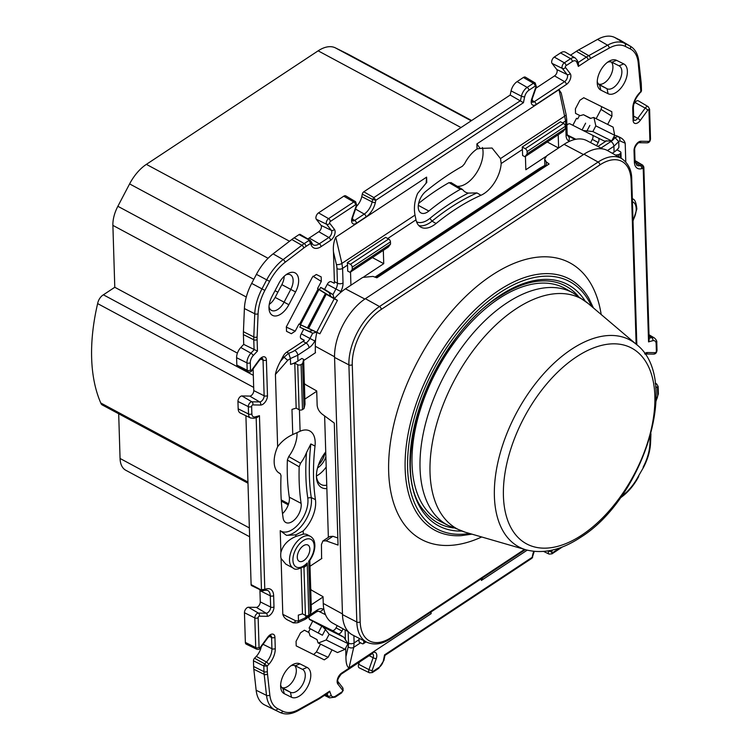 <?xml version="1.0" encoding="UTF-8"?>
<svg xmlns="http://www.w3.org/2000/svg" width="750" height="750" viewBox="0 0 750 750"><rect width="100%" height="100%" fill="white"/><g stroke="black" fill="none" stroke-linecap="round" stroke-linejoin="round"><path stroke-width="1.12" d="M247.987 483.216L102.272 404.962A8.484 4.725 -61.8 0 1 100.772 402.984A178.978 99.787 -61.8 0 1 97.631 303.591A8.269 4.612 -61.8 0 1 102.919 295.106A8.269 4.612 -61.8 0 1 103.388 294.816L253.312 375.328M607.481 62.297A12.938 7.209 -61.8 0 1 611.85 62.241L619.059 65.822A12.938 7.209 -61.8 0 1 619.134 65.869A12.938 7.209 -61.8 0 1 621.872 71.456A12.938 7.209 -61.8 0 1 613.369 87.656A12.938 7.209 -61.8 0 1 607.041 88.734L598.406 83.981M598.387 83.953A12.834 7.153 118.2 0 0 607.922 79.688A12.834 7.153 118.2 0 0 612.919 66.731A12.834 7.153 118.2 0 0 611.287 62.016M616.322 92.316A16.838 9.394 118.2 0 0 626.672 76.969A16.838 9.394 118.2 0 0 623.728 63.9L616.519 60.319A16.838 9.394 118.2 0 0 609.047 61.256A16.838 9.394 118.2 0 0 597.244 83.241A16.838 9.394 118.2 0 0 600.881 90.141L608.081 93.722A16.838 9.394 118.2 0 0 616.322 92.316M285.938 274.809A12.938 7.209 -61.8 0 1 290.391 274.791A12.938 7.209 -61.8 0 1 293.128 280.387A12.938 7.209 -61.8 0 1 290.766 289.425L281.841 284.634A12.834 7.153 118.2 0 0 284.184 276.291M280.875 314.025A16.838 9.394 118.2 0 0 288.863 304.706L295.575 291.928A16.838 9.394 118.2 0 0 297.759 275.897A16.838 9.394 118.2 0 0 287.512 273.769A16.838 9.394 118.2 0 0 278.756 283.566L272.044 296.344A16.838 9.394 118.2 0 0 268.997 308.531A16.838 9.394 118.2 0 0 280.875 314.025M295.575 291.928L290.766 289.425L284.062 302.203A12.938 7.209 -61.8 0 1 277.922 309.366A12.938 7.209 -61.8 0 1 271.444 310.369A12.938 7.209 -61.8 0 1 268.997 306.647M290.878 665.831A12.938 7.209 -61.8 0 1 295.256 665.775L302.466 669.356A12.938 7.209 -61.8 0 1 302.531 669.394A12.938 7.209 -61.8 0 1 305.269 674.991A12.938 7.209 -61.8 0 1 296.775 691.191A12.938 7.209 -61.8 0 1 290.447 692.269L281.812 687.516M281.794 687.488A12.834 7.153 118.2 0 0 291.319 683.222A12.834 7.153 118.2 0 0 296.325 670.266A12.834 7.153 118.2 0 0 294.694 665.55M299.719 695.85A16.838 9.394 118.2 0 0 310.069 680.503A16.838 9.394 118.2 0 0 307.125 667.434L299.925 663.853A16.838 9.394 118.2 0 0 292.444 664.791A16.838 9.394 118.2 0 0 280.641 686.766A16.838 9.394 118.2 0 0 284.278 693.675L291.488 697.256A16.838 9.394 118.2 0 0 299.719 695.85M278.363 472.528L280.228 473.625L281.016 475.603A253.941 141.591 118.2 0 0 283.116 518.044A13.369 7.453 118.2 0 0 285.75 522.478A13.369 7.453 118.2 0 0 295.809 518.428A13.369 7.453 118.2 0 0 301.228 504.694A13.369 7.453 118.2 0 0 301.116 503.381L289.284 497.156A13.228 7.378 118.2 0 1 289.406 498.459A13.228 7.378 118.2 0 1 282.506 513.619M289.284 497.156A227.334 126.759 118.2 0 1 287.325 474.9A227.334 126.759 118.2 0 1 287.372 460.05L299.184 466.791A227.194 126.675 118.2 0 0 299.156 481.134A227.194 126.675 118.2 0 0 301.116 503.381M522.422 149.494L522.422 149.494A24.056 13.875 -123.5 0 0 522.216 147.047L525.281 148.697A2.409 1.387 56.5 0 1 527.1 151.575L527.166 153.825L524.953 156.741L522.609 155.484L522.422 149.494L501.178 163.537A25.941 14.466 -61.8 0 1 484.181 193.5A25.941 14.466 -61.8 0 1 480.984 195.272L476.962 192.928L468.412 193.078A217.312 121.163 118.2 0 0 429.919 218.362A23.259 12.966 -61.8 0 1 427.922 219.834A23.259 12.966 -61.8 0 1 416.559 221.794M418.612 203.419A227.334 126.759 118.2 0 1 449.025 182.644L460.35 189.291A227.194 126.675 118.2 0 0 428.831 211.059A13.369 7.453 118.2 0 1 420.984 212.953A13.369 7.453 118.2 0 1 418.65 203.287A13.369 7.453 118.2 0 1 425.869 191.325A253.941 141.591 118.2 0 1 462.347 166.275L464.541 163.809A25.659 14.306 -61.8 0 1 477.047 148.987L476.887 143.906L480.122 148.434L477.047 148.987M501.178 163.537L500.503 158.578L492.056 148.031L480.122 148.434M457.387 186.319A25.097 13.997 118.2 0 0 466.566 183.384A25.097 13.997 118.2 0 0 482.419 147.487M418.828 225.572A25.744 14.353 118.2 0 0 429.806 222.816A25.744 14.353 118.2 0 0 432.019 221.175A214.819 119.775 -61.8 0 1 476.962 192.928M306.319 565.594L307.219 562.941A15.637 8.719 -61.8 0 1 292.922 559.078A15.637 8.719 -61.8 0 1 304.134 540.066A15.637 8.719 -61.8 0 1 314.222 547.284A15.637 8.719 -61.8 0 1 308.709 561.206L308.85 561.731C312.506 556.903 314.513 551.803 314.859 546.441C314.981 541.5 313.481 538.134 310.35 536.344A18.047 10.059 -61.8 0 0 297.3 541.303A18.047 10.059 -61.8 0 0 289.519 559.041A18.047 10.059 -61.8 0 0 289.509 560.363A18.047 10.059 -61.8 0 0 293.278 568.134C295.059 570.103 298.837 569.4 304.603 566.006L305.419 565.284L306.319 565.594L303.956 567.544A2.409 1.341 118.2 0 0 303.666 566.681M286.5 535.359A25.744 14.353 118.2 0 0 294.572 532.341A25.744 14.353 118.2 0 0 311.484 500.1A25.744 14.353 118.2 0 0 311.259 497.578L315.431 499.641A25.941 14.466 118.2 0 1 315.656 502.181A25.941 14.466 118.2 0 1 303.169 530.934L295.837 534.862L286.5 535.359L280.228 530.644L280.894 552.422A18.047 10.059 118.2 0 0 280.716 555.637A18.047 10.059 118.2 0 0 281.081 558.488L282.806 614.353C283.631 617.081 285.497 619.087 288.403 620.363L292.312 622.322A4.013 2.587 -63.4 0 0 292.312 622.322L292.312 622.322A4.013 2.587 -63.4 0 0 295.819 620.869L282.806 614.353M310.35 536.344L307.416 534.769A18.047 10.059 118.2 0 0 303.263 534.169L295.884 536.456L295.837 534.862M280.894 552.422C282.919 545.166 287.916 539.841 295.884 536.456M307.762 497.962L311.259 497.578A214.819 119.775 -61.8 0 1 309.413 476.541A214.819 119.775 -61.8 0 1 310.847 443.953L306.497 452.616A217.312 121.163 118.2 0 0 307.762 497.962A23.259 12.966 -61.8 0 1 292.688 529.359A23.259 12.966 -61.8 0 1 280.228 530.644M315.431 499.641A214.622 119.672 -61.8 0 1 313.584 478.622A214.622 119.672 -61.8 0 1 315.019 446.072A25.941 14.466 118.2 0 0 309.488 430.809A25.941 14.466 118.2 0 0 300.094 431.241L292.753 434.569L291.975 409.397L296.166 408.131L294.778 363.131L290.587 364.397A24.056 14.363 -1.8 0 0 297.938 361.041L301.884 358.434L303.647 359.381L302.625 363.562L304.012 408.572L305.025 404.381L303.647 359.381M326.756 485.184A22.791 12.703 -61.8 0 1 320.944 484.444A22.791 12.703 -61.8 0 1 316.406 475.978M328.359 537.375L326.859 488.531A25.238 14.072 -61.8 0 1 316.425 477.056A25.238 14.072 -61.8 0 1 325.734 451.913L324.628 415.941M316.406 476.006A22.453 12.516 118.2 0 0 326.194 467.016M318.441 465.019A13.284 7.406 118.2 0 0 324.928 452.934M318.525 464.784A13.228 7.378 118.2 0 0 324.778 453.131M359.016 638.25L359.053 639.666A24.056 13.875 -123.5 0 1 358.997 641.962L362.062 643.612A2.409 1.387 56.5 0 0 363.328 643.688A2.409 1.387 56.5 0 0 363.759 642.628L363.703 640.641M558.216 134.756L558.619 147.947L564.084 144.328A45.872 25.575 -61.8 0 1 569.569 141.291A45.872 25.575 -61.8 0 1 586.791 140.625L602.578 148.894M545.831 156.534L525.834 169.744L525.422 156.431M347.531 265.087A24.056 13.875 -123.5 0 0 347.325 262.641L350.391 264.291A2.409 1.387 56.5 0 1 352.209 267.169L352.275 269.419L350.053 272.334L347.709 271.078L347.531 265.087L342.591 268.359L341.906 263.4L415.012 215.091L415.988 219.844A25.941 14.466 118.2 0 0 420.637 227.025A25.941 14.466 118.2 0 0 436.088 223.491A214.622 119.672 -61.8 0 1 480.984 195.272M383.325 250.35L383.728 263.672L363.966 276.731M545.194 165.216L539.766 168.206L374.972 277.125M334.537 298.453A45.872 25.575 -61.8 0 1 340.022 292.997A45.872 25.575 -61.8 0 1 345.469 288.825L350.934 285.206L350.531 272.025M321.6 558.6L321.441 544.538L322.875 541.003L326.053 540.834L338.044 545.072L334.284 423.066L322.153 414.122C319.134 411.656 317.466 408.675 317.147 405.159L316.716 390.947L305.072 384.356L304.378 383.241M304.866 399.103L316.725 391.266M321.872 558.422L310.012 566.259M315.272 352.866L315.338 346.266A45.872 25.575 -61.8 0 1 315.619 339.516A45.872 25.575 -61.8 0 1 316.837 332.438M315.534 352.697L303.675 360.525M348.291 631.706L332.681 623.109A45.872 25.575 -61.8 0 1 323.934 609.544A45.872 25.575 -61.8 0 1 323.25 603.431L323.044 596.681L311.4 590.091L310.706 588.975M311.203 604.837L323.053 597M612.291 153.272L614.081 152.091A24.056 14.363 -1.8 0 0 618.909 147.394L617.241 150.009L620.175 151.584A2.409 1.434 178.2 0 1 620.934 152.587A2.409 1.434 178.2 0 1 620.288 153.609L618.769 154.612L615.525 155.1M317.55 467.897A13.312 7.416 118.2 0 0 325.884 456.788M359.391 662.119L358.65 664.247A4.013 2.231 118.2 0 0 359.222 667.847L369.469 672.806A3.534 1.969 -61.8 0 1 368.972 669.637L373.116 657.712A4.491 2.503 118.2 0 0 372.516 653.7L371.503 654.113A2.409 1.387 -123.5 0 0 371.934 653.053A6.891 3.844 118.2 0 1 376.266 658.65A2.409 0.553 -160.8 0 1 373.116 657.712L369.169 655.659M261.272 646.734A12.028 6.703 -61.8 0 1 256.284 656.372A161.981 90.319 -61.8 0 1 254.541 658.219A2.409 1.341 118.2 0 0 253.463 660.806L253.631 666.497A40.097 22.359 118.2 0 0 253.819 669.234L256.144 690.234A40.097 22.359 118.2 0 0 264.656 704.934L269.766 707.475A40.097 22.359 118.2 0 0 269.887 707.541A40.097 22.359 118.2 0 0 270.009 707.597M259.856 589.622A12.028 6.703 -61.8 0 1 259.941 590.644L260.287 601.884A4.013 2.231 -61.8 0 1 256.275 607.378L248.466 607.247A4.013 2.231 118.2 0 0 244.453 612.731L245.363 642.413A4.013 2.231 118.2 0 0 246.244 644.166L256.5 649.125A3.534 1.969 -61.8 0 1 255.722 647.587A2.409 1.434 -1.8 0 0 259.059 647.419A1.125 0.628 -61.8 0 0 260.231 647.438A2.409 0.488 36.2 0 1 260.419 647.916L267.909 637.659A2.409 0.488 -143.8 0 0 267.722 637.181L260.231 647.438M245.916 415.744L251.109 584.597A2.409 1.341 118.2 0 0 251.644 585.647L261.891 590.606L263.494 590.737L264.797 589.312L261.469 589.763L256.172 417.684M253.116 368.888L253.781 390.6A4.013 2.231 -61.8 0 1 249.769 396.094L241.959 395.953A4.013 2.231 118.2 0 0 237.947 401.447L238.172 408.825A9.619 5.362 118.2 0 0 240.291 413.025L250.547 417.984A9.141 5.1 -61.8 0 1 248.531 413.991L248.306 406.622A3.534 1.969 -61.8 0 1 249.431 403.369A3.534 1.969 -61.8 0 1 251.841 401.784L259.65 401.925A4.491 2.503 118.2 0 0 264.141 395.775L263.044 360.15A4.491 2.503 118.2 0 0 262.087 358.209M236.831 365.081A4.013 2.231 118.2 0 0 237.713 366.834L247.959 371.794A3.534 1.969 -61.8 0 1 247.181 370.256L246.956 362.887A9.141 5.1 -61.8 0 1 250.941 353.184A158.297 88.256 -61.8 0 1 254.081 349.847L253.772 339.759L243.412 334.594L243.722 344.391A158.775 88.528 118.2 0 0 240.787 347.503A9.619 5.362 118.2 0 0 236.597 357.712L236.831 365.081L247.181 370.256A2.409 1.434 -1.8 0 0 250.519 370.087L250.294 362.709A2.409 1.434 178.2 0 1 246.956 362.887L236.597 357.712M294.178 237.816L304.228 243.591L309.066 240.394L310.584 243.384L311.006 241.416L310.05 240.253L300.244 234.441A2.409 1.341 118.2 0 0 299.025 234.619L294.178 237.816A40.097 22.359 118.2 0 0 291.806 239.512L273.094 253.856A40.097 22.359 118.2 0 0 256.434 274.341L251.681 283.397A40.097 22.359 118.2 0 0 244.397 308.55L243.431 331.716A40.097 22.359 118.2 0 0 243.412 334.594M356.269 205.716L352.134 217.641A2.409 0.553 19.2 0 0 352.641 217.481L356.784 205.556A2.409 0.553 -160.8 0 1 356.269 205.716L356.269 205.716A1.125 0.628 -61.8 0 0 356.241 204.816A1.125 0.628 -61.8 0 0 355.566 204.797L355.566 204.797A2.409 1.387 -123.5 0 0 353.803 201.966A3.534 1.969 -61.8 0 1 355.603 201.703L345.806 195.9A4.013 2.231 118.2 0 0 343.762 196.191L318.534 212.869A4.013 2.231 118.2 0 0 316.312 219.253L321.009 225.338A4.013 2.231 -61.8 0 1 318.788 231.722L309.234 238.041A12.028 6.703 -61.8 0 1 307.716 238.875M535.884 87L531.741 98.925A2.409 0.553 19.2 0 0 532.256 98.766L536.4 86.85A2.409 0.553 -160.8 0 1 535.884 87L535.884 87A1.125 0.628 -61.8 0 0 535.856 86.1A1.125 0.628 -61.8 0 0 535.181 86.091L535.181 86.091A2.409 1.387 -123.5 0 0 533.419 83.25A3.534 1.969 -61.8 0 1 535.219 82.987L525.422 77.184A4.013 2.231 118.2 0 0 523.378 77.475L517.116 81.619A9.619 5.362 118.2 0 0 511.078 90.9A158.775 88.528 118.2 0 0 510.197 95.044L363.806 191.794A2.409 1.341 118.2 0 0 362.288 194.175A161.981 90.319 -61.8 0 1 361.772 196.622A12.028 6.703 -61.8 0 1 356.484 206.409M578.109 62.569L586.378 57.103A2.409 1.387 -123.5 0 1 588.141 59.944L578.353 66.413L578.531 63.722L577.284 60.431A2.409 1.809 158 0 1 576.806 62.278A6.741 3.759 -61.8 0 0 572.362 61.519A2.409 1.387 -123.5 0 0 570.6 58.678A9.141 5.1 -61.8 0 1 575.259 58.013L565.462 52.2A9.619 5.362 118.2 0 0 560.559 52.903L554.288 57.047A4.013 2.231 118.2 0 0 552.075 63.431L556.763 69.516A4.013 2.231 -61.8 0 1 554.55 75.9L535.922 88.209M570.497 55.191L576.337 51.328A40.097 22.359 118.2 0 1 578.719 49.875L588.741 55.669A2.409 1.509 60.9 0 1 590.353 58.594L609.178 48.122A2.409 1.509 -119.1 0 0 607.566 45.197L597.553 39.403L578.719 49.875M614.784 37.5L624.591 43.312A2.409 1.997 116.4 0 1 625.172 46.35L630.281 48.891A2.409 1.997 -63.6 0 0 629.7 45.853A39.619 22.087 -61.8 0 1 630.487 46.284L620.691 40.481A40.097 22.359 118.2 0 0 619.894 40.041L614.784 37.5A40.097 22.359 118.2 0 0 597.553 39.403M633.638 116.109L637.716 118.35A2.409 0.488 36.2 0 1 640.284 120.394L647.775 110.138A2.409 0.488 -143.8 0 0 645.206 108.103A3.534 1.969 -61.8 0 1 648.197 106.669L638.391 100.866A4.013 2.231 118.2 0 0 634.997 102.487L633.816 104.109M601.763 106.697L601.022 109.397L596.156 118.688M320.522 644.119L316.416 651.947L313.65 654.562M287.372 460.05L288.703 456.562A25.097 13.997 118.2 0 0 297.009 432.638M449.025 182.644L451.256 182.859M468.412 193.078A25.659 14.306 -61.8 0 1 465.244 192A25.659 14.306 -61.8 0 1 462.591 189.516L450.9 182.513M269.259 304.369A12.834 7.153 118.2 0 0 275.138 297.413L281.841 284.634M558.516 148.012L547.284 141.984M527.166 153.825L565.425 128.531L563.212 131.456L524.953 156.741M522.216 147.047L560.475 121.762L563.541 123.412A2.409 1.387 -123.5 0 1 565.359 126.281L565.425 128.531M383.728 263.672L372.394 257.569M352.275 269.419L390.534 244.125L388.312 247.05L350.053 272.334M347.325 262.641L385.575 237.356L388.641 239.006A2.409 1.387 -123.5 0 1 390.459 241.875L390.534 244.125M318.113 288.891L299.531 324.309L300.497 324.713L318.938 289.547L317.569 288.544L321.309 281.428L321.169 276.881L316.331 274.481L312.478 277.031L286.378 326.775L286.519 331.312L291.394 333.731M318.938 289.547L325.416 293.569L307.416 327.881L300.497 324.713M307.416 327.881L308.644 328.397L326.241 294.234L308.381 328.275M326.241 294.234L325.416 293.569M308.644 328.397L316.697 332.213L334.228 298.791L326.484 294.384M334.228 298.791L337.425 300.384L319.894 333.806L316.697 332.213M319.894 333.806L316.275 332.194L312.731 333.234L303.741 329.119L301.134 334.106A4.153 2.316 118.2 0 0 301.219 338.775A4.153 2.316 118.2 0 0 301.275 338.812L304.341 340.331A8.156 4.547 -61.8 0 1 303.066 341.363L286.725 352.162A7.875 4.397 118.2 0 0 282.984 356.522L280.434 361.388C277.716 366.375 276.047 370.725 275.419 374.419L277.641 446.737C281.597 441.422 286.631 437.362 292.753 434.569M337.425 300.384L334.125 298.181L333 294.591L324.6 289.359L320.672 287.4L329.175 292.678L330.891 296.569L317.569 288.544M333 294.591L329.175 292.678M320.672 287.4L319.547 289.528M334.125 298.181L330.891 296.569M291.356 333.712L295.209 331.163L298.95 324.047L300.928 325.031L299.812 327.159L303.741 329.119M299.531 324.309L298.95 324.047M300.928 325.031L313.041 330.581L308.897 331.331L299.812 327.159M313.041 330.581L316.275 332.194M308.897 331.331L312.731 333.234M333.478 251.981L336.412 264.488A4.013 1.791 -13.2 0 0 341.906 263.4L335.766 237.178C333.759 241.425 333 246.356 333.478 251.981L334.387 281.644A8.156 4.547 -61.8 0 1 334.284 283.256L331.219 281.728A4.153 2.316 118.2 0 0 327.216 284.372L324.6 289.359M300.712 338.287L304.341 340.331M309.853 549.028A9.225 5.138 118.2 0 0 307.931 545.053A9.225 5.138 118.2 0 0 301.003 547.884A9.225 5.138 118.2 0 0 297.281 557.334A9.225 5.138 118.2 0 0 299.203 561.309A9.225 5.138 118.2 0 0 306.131 558.478A9.225 5.138 118.2 0 0 309.853 549.028M293.278 568.134L285.844 564.141L281.081 558.488M345.009 649.331L326.166 639.956L329.147 634.275L347.991 643.65L345.009 649.331L337.509 652.575L318.066 642.891L317.016 639.6L310.078 635.878L309.019 632.587L304.416 630.225L300.553 632.775L296.062 641.344L296.203 645.891L324.291 659.859M326.166 639.956L318.328 643.031M325.425 629.484L322.744 626.747L312.731 621.141L309.075 628.116L322.416 635.222L325.425 629.484L329.147 634.275M347.991 643.65L343.922 637.284L322.744 626.747M321.75 626.203L318.188 633M310.256 628.753L308.428 632.222M324.253 659.841L328.116 657.291L332.025 649.847M337.219 625.603L336.038 627.863L341.972 631.05A4.153 2.316 118.2 0 1 337.969 633.694L343.922 637.284M336.038 627.863A4.013 2.231 -61.8 0 1 332.175 630.422L309.253 619.022M309.15 616.697A4.153 2.316 118.2 0 0 309.862 619.706A4.153 2.316 118.2 0 0 309.919 619.744L312.731 621.141M341.972 631.05L343.116 628.856M345.113 629.953L345.422 640.134M345.666 648.075L345.938 656.681C345.891 663.056 346.922 666.806 349.022 667.931L353.728 647.334L354.113 642.928L359.053 639.666M527.222 550.153L481.397 580.444L481.35 578.709M481.397 580.444L482.737 577.781M430.716 612.169L431.119 613.669L349.022 667.931M431.119 613.669L431.062 611.934M308.709 561.206L310.35 614.306L311.363 610.116L309.834 560.409M310.35 614.306L308.831 615.309A2.409 1.434 -1.8 0 1 305.428 615.441L302.494 613.866L298.303 615.131L298.491 620.962L295.819 620.869M305.775 615.6L305.831 617.597L298.491 620.962L297.956 622.659L305.109 619.369L316.388 611.916A4.013 2.316 -123.5 0 0 317.1 610.144L305.831 617.597A4.013 2.316 56.5 0 1 305.109 619.369M301.088 568.106L302.494 613.866M308.831 615.309L307.219 562.941L305.419 565.284M304.012 408.572L302.494 409.575A2.409 1.434 -1.8 0 1 299.1 409.706L296.166 408.131M302.625 363.562L301.106 364.566A2.409 1.434 178.2 0 1 297.712 364.706L294.778 363.131M614.081 152.091L613.903 146.278L618.731 141.562L618.909 147.394M618.844 156.975L618.769 154.612M619.819 140.803L618.731 141.562L614.944 137.587L617.991 136.491A4.013 3.816 114.3 0 1 619.819 140.803L625.2 143.231C624.375 140.494 622.509 138.488 619.603 137.213L616.866 135.853A7.875 4.397 118.2 0 0 614.391 135.806M625.2 143.231L625.781 161.906M597.938 146.466L606.638 140.719M592.659 135.262A4.013 2.231 -61.8 0 1 592.294 139.359L590.588 142.613M596.55 145.734L598.228 142.537A4.153 2.316 118.2 0 0 598.509 138.169M607.65 124.406L611.944 116.231L611.803 111.694L583.753 97.734L579.891 100.284L575.4 108.853L575.541 113.391L580.181 115.678L583.472 114.713L590.747 118.331M593.7 117.459L613.134 127.144L593.7 117.459L590.409 118.434L583.472 114.713M593.953 117.6L595.837 125.888L614.681 135.262L613.134 127.144M614.681 135.262L611.7 140.944L592.856 131.569L595.837 125.888M611.7 140.944L604.247 141.028L583.069 130.491L592.856 131.569M579.553 115.388L577.706 118.903L576.506 118.303L572.85 125.287L570.037 123.881A4.153 2.316 118.2 0 0 566.878 125.259M577.706 118.903L576.506 118.303M589.856 125.409L586.847 131.147M585.619 123.188L582.056 129.975L583.069 130.491M582.056 129.975L572.85 125.287M575.906 139.266L567.291 134.972M500.503 158.578L564.956 115.978A4.013 1.772 -12.8 0 0 566.044 114.347L561.206 92.981L558.984 89.644L565.622 120.947L562.631 122.925M415.012 215.091C413.691 207.9 414.572 200.662 417.647 193.397L426.122 183.15L426.609 177.141L426.769 182.55L426.122 183.15M462.591 189.516L460.35 189.291M335.766 237.178L426.609 177.141M476.887 143.906L558.984 89.644M275.419 374.419L287.794 360.244A4.013 0.647 -138.9 0 1 284.137 357.141L288.656 353.241L290.409 358.556L297.759 355.228L297.938 361.041M277.641 446.737A25.659 14.306 -61.8 0 0 279.216 473.109A25.659 14.306 -61.8 0 0 280.087 473.559L278.419 472.575M306.497 452.616A25.659 14.306 -61.8 0 1 300.525 463.266L299.184 466.791M288.703 456.562L300.525 463.266M291.488 697.256L290.447 692.269L283.238 688.688A12.938 7.209 -61.8 0 1 283.087 688.603A12.938 7.209 -61.8 0 1 280.641 684.891M608.081 93.722L607.041 88.734L599.831 85.153A12.938 7.209 -61.8 0 1 599.691 85.069A12.938 7.209 -61.8 0 1 597.244 81.356M262.425 590.634L251.109 584.597M640.978 92.044L641.494 90.684L639.3 93.825A2.409 0.853 -137 0 0 639.3 93.131A14.916 8.316 118.2 0 0 632.737 109.022A2.409 1.434 178.2 0 0 633.384 108C633.431 103.106 635.409 98.381 639.3 93.825M649.05 336.066L651.675 337.603A2.409 1.781 76 0 1 652.894 340.688A155.887 86.916 -61.8 0 0 648.553 341.897L649.172 339.881L643.847 167.025L643.209 168.262L642.178 165.122L643.144 165.994M640.641 84.769L641.278 83.616L638.812 61.331A2.409 1.556 173.7 0 1 638.184 62.541L640.847 91.491A164.869 91.922 118.2 0 0 639.3 93.131M511.078 90.9L521.419 96.216A2.409 0.9 12.5 0 0 524.681 96.731A155.887 86.916 -61.8 0 0 523.453 102.694L510.197 95.044M363.806 191.794L373.856 197.569L375.853 200.25L372.638 199.472L373.856 197.569L520.481 100.659A158.297 88.256 -61.8 0 1 521.419 96.216A9.141 5.1 -61.8 0 1 527.156 87.394L533.419 83.25L523.378 77.475M299.025 234.619L310.35 240.638M243.431 331.716L253.791 336.928A39.619 22.087 -61.8 0 0 253.772 339.759A2.409 1.434 178.2 0 0 257.109 339.591L257.466 351.103L243.722 344.391M255.113 416.887A155.887 86.916 -61.8 0 0 259.453 415.678L257.419 417.328L253.941 418.275A2.409 1.781 -104 0 0 255.113 416.887A6.741 3.759 -61.8 0 1 251.869 413.822A2.409 1.434 -1.8 0 1 248.531 413.991L238.172 408.825M638.4 476.222L643.528 467.334L638.4 476.222C634.181 484.163 629.025 490.5 622.941 495.234L621.366 496.444M532.706 557.081L531.909 558.272L533.212 554.709A2.409 0.919 -167.8 0 1 532.622 555.141A164.869 91.922 118.2 0 0 532.163 557.325L384.553 654.881A155.887 86.916 -61.8 0 1 383.325 660.844A6.741 3.759 -61.8 0 1 379.097 667.35A2.409 1.387 -123.5 0 1 378.666 668.409L383.916 660.422A2.409 0.9 -167.5 0 1 383.325 660.844M329.653 691.163L328.397 692.775L319.434 698.7A2.409 1.387 56.5 0 0 319.866 697.631L329.653 691.163A155.887 86.916 -61.8 0 0 331.2 695.297A2.409 1.809 -22 0 1 327.966 696.038A158.297 88.256 -61.8 0 1 327.056 693.666M269.766 707.475L280.022 712.444A2.409 1.997 -63.6 0 0 282.834 711.225L277.725 708.684C273.281 706.369 270.647 701.812 269.822 695.034L267.506 674.034A2.409 1.556 173.7 0 1 264.178 674.372L253.819 669.234M254.541 658.219L264.684 663.9L267.159 666.084L263.812 665.981L264.684 663.9A162.459 90.581 118.2 0 0 266.428 662.053A12.506 6.975 118.2 0 0 271.931 648.722L271.584 637.481A4.491 2.503 118.2 0 0 270.628 635.541L267.909 637.659M103.388 294.816L114.787 287.278L112.884 225.375A27.309 15.225 -61.8 0 1 117.862 206.287L129.6 183.909A35.325 19.697 -61.8 0 1 146.372 164.362L318.141 50.831A35.325 19.697 -61.8 0 1 335.419 47.878L348.047 54.15A27.309 15.225 -61.8 0 1 348.281 54.272A27.309 15.225 -61.8 0 1 348.506 54.403M114.787 287.278L237.413 353.128M97.631 303.591L253.688 387.394M100.772 402.984L247.959 482.034M281.231 499.903L288.591 503.859M125.991 470.363A27.309 15.225 -61.8 0 1 125.756 470.241A27.309 15.225 -61.8 0 1 120.066 458.475L118.688 413.775M326.859 488.531L325.734 451.913M375.562 277.331L544.856 165.441M453.488 527.953A134.569 75.028 -61.8 0 1 424.547 511.35C385.912 469.884 431.044 337.678 499.453 296.597C517.106 285.103 533.362 279.909 548.241 281.016A134.569 75.028 -61.8 0 1 578.072 295.978M337.819 537.956L332.916 536.297L329.606 536.55M558.619 147.947L546.806 155.747L544.659 159.131L546.272 161.859L549.084 164.006L376.884 277.809L372.975 276.403L362.747 277.406L350.934 285.206M583.997 154.209A46.913 26.156 -61.8 0 1 607.622 150.638L621.562 158.503A46.575 25.969 118.2 0 0 598.116 162.047L583.997 154.209L365.381 298.697A46.913 26.156 -61.8 0 0 334.566 357.441L348.9 364.866L356.822 622.031L342.488 614.606L334.566 357.441M636.131 344.175L631.097 180.422A44.166 24.628 118.2 0 0 599.906 164.906L381.281 309.403A44.166 24.628 118.2 0 0 352.275 364.706L360.188 621.872A2.409 1.434 178.2 0 1 356.822 622.031A46.575 25.969 118.2 0 0 366.797 642.225L352.538 634.95A46.913 26.156 -61.8 0 1 342.488 614.606M440.334 521.428A132.141 73.678 -61.8 0 1 417.722 418.725A132.141 73.678 -61.8 0 1 498.834 298.669A132.141 73.678 -61.8 0 1 565.369 288.609L573.159 293.006A131.953 73.575 118.2 0 0 506.709 303.047A131.953 73.575 118.2 0 0 425.719 422.925A131.953 73.575 118.2 0 0 448.294 525.497L440.334 521.428M576.394 356.925A111.094 61.941 118.2 0 0 503.419 496.031A111.094 61.941 118.2 0 0 581.878 535.059A111.094 61.941 118.2 0 0 654.853 395.944A111.094 61.941 118.2 0 0 576.394 356.925M645.628 353.991L653.438 354.131A2.409 1.922 -89 0 0 655.237 352.669L647.428 352.528A2.409 1.922 91 0 1 645.628 353.991L645.037 354.169M656.362 351.131L656.362 351.131A2.409 1.434 -1.8 0 0 657.009 350.109L656.784 342.741A2.409 1.434 178.2 0 1 656.138 343.753L656.362 351.131A1.125 0.628 -61.8 0 1 656.006 352.162A1.125 0.628 -61.8 0 1 655.237 352.669M648.731 141.384L640.922 141.244A2.409 1.922 91 0 1 639.122 142.706L646.931 142.847A2.409 1.922 -89 0 0 648.731 141.384A1.125 0.628 -61.8 0 0 649.5 140.878A1.125 0.628 -61.8 0 0 649.866 139.838L649.866 139.838A2.409 1.434 -1.8 0 0 650.503 138.825L649.594 109.144A2.409 1.434 178.2 0 1 648.947 110.156L649.866 139.838M241.959 395.953L251.841 401.784A2.409 1.922 91 0 1 252.769 404.906L260.578 405.047A2.409 1.922 -89 0 0 259.65 401.925L249.769 396.094M252.769 404.906A1.125 0.628 -61.8 0 0 252 405.413A1.125 0.628 -61.8 0 0 251.644 406.444L251.644 406.444A2.409 1.434 178.2 0 1 248.306 406.622L237.947 401.447M559.856 547.875L552.441 552.778A2.409 1.387 56.5 0 1 552.009 553.837L549.084 554.091A3.534 1.969 -61.8 0 1 548.587 550.922A2.409 0.553 19.2 0 0 551.737 551.859L552.356 550.069M358.65 664.247L368.972 669.637A2.409 0.553 19.2 0 0 372.122 670.575L376.266 658.65M379.097 667.35L372.825 671.494A2.409 1.387 56.5 0 1 372.394 672.553L378.666 668.409M245.363 642.413L255.722 647.587L254.803 617.906A3.534 1.969 -61.8 0 1 255.938 614.663A3.534 1.969 -61.8 0 1 258.337 613.069A2.409 1.922 91 0 1 259.275 616.191L267.084 616.331A2.409 1.922 -89 0 0 266.156 613.209A4.491 2.503 118.2 0 0 270.647 607.059L270.3 595.819A12.506 6.975 118.2 0 0 267.544 590.363L265.228 590.269A2.409 1.772 -104.6 0 0 266.381 588.891A164.869 91.922 118.2 0 0 264.797 589.312L259.453 415.678M244.453 612.731L254.803 617.906A2.409 1.434 178.2 0 0 258.141 617.737L259.059 647.419M619.059 65.822L623.728 63.9M275.138 297.413L288.863 304.706M302.466 669.356L307.125 667.434M387.731 238.519L415.988 219.844M436.088 223.491L432.019 221.175L429.919 218.362M632.428 201.713A15.637 8.719 -61.8 0 1 636.197 209.841A15.637 8.719 -61.8 0 1 633 220.284M353.888 635.634L354.113 642.928A4.013 2.391 -1.8 0 1 348.506 643.191L348.15 631.622M566.072 135.544A4.013 2.391 -1.8 0 0 567.141 133.847L566.7 119.25A4.013 2.391 178.2 0 1 565.622 120.947L566.072 135.544A12.234 6.825 118.2 0 0 568.725 140.869L569.569 141.291M340.022 292.997L340.809 291.506A12.234 6.825 118.2 0 0 343.031 282.956L342.591 268.359A4.013 2.391 178.2 0 1 336.975 268.612L337.425 283.209A4.013 2.391 -1.8 0 0 343.031 282.956M299.438 409.866L300.094 431.241M303.169 530.934L303.263 534.169M286.725 352.162L288.656 353.241A20.044 12.159 179.1 0 0 294.778 350.466A4.013 2.316 56.5 0 1 297.759 355.228L309.028 347.784A12.234 6.825 118.2 0 0 314.841 341.006L315.619 339.516M323.934 609.544L323.091 609.122A12.234 6.825 118.2 0 0 317.1 610.144M613.8 136.95L614.944 137.587A20.044 12.159 179.1 0 1 610.922 141.516A4.013 2.316 -123.5 0 1 613.903 146.278L607.453 150.544M539.747 168.816A6.412 3.703 -123.5 0 0 539.766 168.206M565.359 126.281L527.1 151.575M525.281 148.697L563.541 123.412M390.459 241.875L352.209 267.169M350.391 264.291L388.641 239.006M295.209 331.163L286.238 327.066M312.975 276.216L321.309 281.428M334.387 281.644L337.425 283.209A8.231 4.584 118.2 0 1 335.925 288.966L327.253 284.316M336.412 264.488A20.044 11.747 55.6 0 1 336.975 268.612M301.284 333.816L309.956 338.466L312.703 333.225M332.981 294.572L335.925 288.966L340.809 291.506M294.778 350.466L306.047 343.022A8.231 4.584 118.2 0 0 309.956 338.466L314.841 341.006M309.028 347.784A4.013 2.316 -123.5 0 0 306.047 343.022L303.066 341.363M305.428 615.441L303.956 567.544L303.066 567.075M315.019 446.072L310.847 443.953M363.759 642.628L365.428 641.531M328.116 657.291L316.416 651.947M288.403 620.363L292.303 622.312C292.791 622.997 294.675 623.109 297.956 622.659M323.091 609.122A4.013 3.328 116.4 0 1 318.394 611.147L325.491 614.672L318.403 611.147M337.969 633.694L332.175 630.422M348.506 643.191A20.044 11.747 55.6 0 1 348.178 646.856L345.938 656.681M360.562 642.806L353.728 647.334A4.013 2.859 -167.1 0 1 348.178 646.856M299.1 409.706L297.712 364.706M301.106 364.566L302.494 409.575M620.419 157.866L620.288 153.609M616.866 135.853L619.603 137.213M601.013 148.069L610.922 141.516M598.228 142.537L592.294 139.359M601.022 109.397L611.944 116.231M568.725 140.869A4.013 3.328 116.4 0 0 567.703 135.769A8.231 4.584 118.2 0 1 567.609 135.722L575.072 139.434M428.831 211.059L418.303 205.331M290.587 364.397L290.409 358.556L287.794 360.244M280.434 361.388L284.137 357.141L282.984 356.522M299.925 663.853L295.256 665.775M282.938 688.519L284.278 693.675M599.541 84.984L600.881 90.141M616.519 60.319L611.85 62.241M657.712 394.866A2.409 1.434 -1.8 0 0 658.359 393.844L658.134 386.475A2.409 1.434 178.2 0 1 657.488 387.488L657.712 394.866A6.741 3.759 -61.8 0 1 656.044 400.341M655.341 384.028A3.534 1.969 -61.8 0 1 656.728 384L658.134 386.475M655.763 388.209L656.306 387.469A2.409 0.488 -143.8 0 0 655.641 386.784M656.306 387.469A1.125 0.628 -61.8 0 1 657.488 387.488M647.428 352.528A6.891 3.844 118.2 0 0 644.672 353.616M649.116 338.287A158.297 88.256 -61.8 0 1 651.675 337.603A9.141 5.1 -61.8 0 1 654.281 337.884L649.012 334.762M652.894 340.688A6.741 3.759 -61.8 0 1 656.138 343.753M648.553 341.897L643.209 168.262A164.869 91.922 118.2 0 1 641.625 168.694A2.409 1.772 75.4 0 0 640.397 165.609A162.459 90.581 118.2 0 0 642.178 165.122L635.016 160.931L634.669 149.672A2.409 1.434 178.2 0 1 634.022 150.684L634.369 161.934A2.409 1.434 -1.8 0 0 635.016 160.912L636.778 165.244A12.506 6.975 118.2 0 0 640.397 165.609L635.203 162.562M634.369 161.934A14.916 8.316 118.2 0 0 641.625 168.694M640.922 141.244A6.891 3.844 118.2 0 0 634.022 150.684M633.909 120.169L633.947 120.206A4.491 2.503 118.2 0 0 637.716 118.35L645.206 108.103L634.997 102.487M647.775 110.138A1.125 0.628 -61.8 0 1 648.947 110.156M640.284 120.394A6.891 3.844 118.2 0 1 633.084 120.263A2.409 1.434 -1.8 0 0 633.731 119.241L633.384 108M633.084 120.263L632.737 109.022M576.337 51.328L586.378 57.103A39.619 22.087 -61.8 0 1 588.741 55.669L607.566 45.197A39.619 22.087 -61.8 0 1 624.591 43.312L629.7 45.853L619.894 40.041M630.281 48.891A37.209 20.747 -61.8 0 1 638.184 62.541M609.178 48.122A37.209 20.747 -61.8 0 1 625.172 46.35M588.141 59.944A37.209 20.747 -61.8 0 1 590.353 58.594M576.806 62.278A155.887 86.916 -61.8 0 1 578.353 66.413M554.288 57.047L564.338 62.822L570.6 58.678L560.559 52.903M556.763 69.516L567.075 74.522A2.409 1.941 -37.7 0 0 570.159 73.528L565.472 67.453A2.409 1.941 142.3 0 1 562.378 68.438A3.534 1.969 -61.8 0 1 564.338 62.822A2.409 1.387 56.5 0 1 566.091 65.653L572.362 61.519M565.472 67.453A1.125 0.628 -61.8 0 1 566.091 65.653M570.159 73.528A6.891 3.844 118.2 0 1 566.353 84.506A2.409 1.387 -123.5 0 0 564.591 81.675A4.491 2.503 118.2 0 0 567.075 74.522L562.378 68.438L552.075 63.431M531.891 100.294L534.309 101.681L564.591 81.675L554.55 75.9M532.022 102.009L532.069 102.038A4.491 2.503 118.2 0 0 534.309 101.681A2.409 1.387 56.5 0 1 536.072 104.522L566.353 84.506M531.741 98.925A6.891 3.844 118.2 0 0 536.072 104.522M535.219 82.987L536.4 86.85M517.116 81.619L527.156 87.394A2.409 1.387 56.5 0 1 528.909 90.234L535.181 86.091M524.681 96.731A6.741 3.759 -61.8 0 1 528.909 90.234M523.453 102.694L375.853 200.25A164.869 91.922 118.2 0 1 375.394 202.434A2.409 0.919 12.2 0 1 372.122 201.928A162.459 90.581 118.2 0 0 372.638 199.472L362.288 194.175M361.772 196.622L372.122 201.928A12.506 6.975 118.2 0 1 364.256 214.078L355.556 209.081M366.009 216.919A2.409 1.387 -123.5 0 0 364.256 214.078L354.694 220.397A2.409 1.387 56.5 0 1 356.456 223.238L366.009 216.919A14.916 8.316 118.2 0 0 375.394 202.434M352.275 219.009L354.694 220.397A4.491 2.503 118.2 0 1 352.444 220.744L352.641 217.481M352.134 217.641A6.891 3.844 118.2 0 0 356.456 223.238M318.534 212.869L328.575 218.634L353.803 201.966L343.762 196.191M355.603 201.703L356.784 205.556M321.009 225.338L331.322 230.344A2.409 1.941 -37.7 0 0 334.406 229.35L329.709 223.275A2.409 1.941 142.3 0 1 326.625 224.259A3.534 1.969 -61.8 0 1 328.575 218.634A2.409 1.387 56.5 0 1 330.338 221.475L355.566 204.797M334.406 229.35A6.891 3.844 118.2 0 1 330.591 240.328A2.409 1.387 -123.5 0 0 328.837 237.487A4.491 2.503 118.2 0 0 331.322 230.344L326.625 224.259L316.312 219.253M329.709 223.275A1.125 0.628 -61.8 0 1 330.338 221.475M309.234 238.041L319.275 243.806L328.837 237.487L318.788 231.722M311.006 241.416L312.909 244.716A12.506 6.975 118.2 0 0 319.275 243.806A2.409 1.387 56.5 0 1 321.038 246.647L330.591 240.328M311.634 243.056A2.409 1.809 158.6 0 1 311.156 244.884A14.916 8.316 118.2 0 0 321.038 246.647M273.094 253.856L283.163 259.603A2.409 1.256 52.5 0 1 285.066 262.341L303.778 248.006A2.409 1.256 -127.5 0 0 301.875 245.269A39.619 22.087 -61.8 0 1 304.228 243.591A2.409 1.387 56.5 0 1 305.981 246.431L310.584 243.384A164.869 91.922 118.2 0 0 311.156 244.884M251.681 283.397L264.853 290.419L269.606 281.363L266.709 279.853A39.619 22.087 -61.8 0 1 283.163 259.603L301.875 245.269L291.806 239.512M303.778 248.006A37.209 20.747 -61.8 0 1 305.981 246.431M244.397 308.55L254.756 313.753L253.791 336.928A2.409 1.312 2.4 0 0 257.128 336.928L258.094 313.762A2.409 1.312 -177.6 0 1 254.756 313.753A39.619 22.087 -61.8 0 1 261.956 288.909L266.709 279.853L256.434 274.341M269.606 281.363A37.209 20.747 -61.8 0 1 285.066 262.341M258.094 313.762A37.209 20.747 -61.8 0 1 264.853 290.419M257.109 339.591A37.209 20.747 -61.8 0 1 257.128 336.928M240.787 347.503L250.941 353.184A2.409 0.844 42.7 0 1 253.228 355.566A155.887 86.916 -61.8 0 1 257.466 351.103M250.294 362.709A6.741 3.759 -61.8 0 1 253.228 355.566M251.7 370.106A2.409 0.488 36.2 0 1 251.878 370.584L259.369 360.328A2.409 0.488 -143.8 0 0 259.191 359.85L251.7 370.106A1.125 0.628 -61.8 0 1 250.519 370.087M259.191 359.85A6.891 3.844 118.2 0 1 266.381 359.981A2.409 1.434 178.2 0 1 263.044 360.15L260.644 358.95M253.781 390.6L264.141 395.775A2.409 1.434 -1.8 0 0 267.478 395.597L266.381 359.981M260.578 405.047A6.891 3.844 118.2 0 0 267.478 395.597M251.644 406.444L251.869 413.822M260.287 601.884L270.647 607.059A2.409 1.434 -1.8 0 0 273.984 606.891L273.637 595.65A2.409 1.434 178.2 0 1 270.3 595.819L259.941 590.644M248.466 607.247L258.337 613.069L266.156 613.209L256.275 607.378M263.053 644.297L271.931 648.722A2.409 1.434 -1.8 0 0 275.269 648.553L274.922 637.312A2.409 1.434 178.2 0 1 271.584 637.481L269.175 636.281M256.284 656.372L266.428 662.053A2.409 0.853 43 0 1 268.706 664.444A14.916 8.316 118.2 0 0 275.269 648.553M253.631 666.497L263.991 671.672L263.812 665.981L253.463 660.806M256.144 690.234L266.503 695.372L264.178 674.372A39.619 22.087 -61.8 0 1 263.991 671.672A2.409 1.434 -1.8 0 0 267.328 671.503A37.209 20.747 -61.8 0 0 267.506 674.034M269.887 707.541L280.144 712.5A39.619 22.087 -61.8 0 1 280.022 712.444L264.656 704.934M277.725 708.684A2.409 1.997 116.4 0 1 274.913 709.903A39.619 22.087 -61.8 0 1 266.503 695.372A2.409 1.556 -6.3 0 0 269.822 695.034M325.378 694.772L327.966 696.038A9.141 5.1 -61.8 0 0 329.559 697.856L324.45 695.381M650.231 436.312L649.913 443.822A2.409 1.312 2.4 0 0 650.559 442.969L650.944 433.697M649.913 443.822A37.209 20.747 -61.8 0 1 643.153 467.156M620.203 498.075L622.65 496.2A2.409 1.256 -127.5 0 0 622.941 495.234M552.441 552.778A1.125 0.628 -61.8 0 1 551.766 552.759A1.125 0.628 -61.8 0 1 551.737 551.859M533.784 551.353A14.916 8.316 118.2 0 0 532.622 555.141M372.825 671.494A1.125 0.628 -61.8 0 1 372.15 671.475A1.125 0.628 -61.8 0 1 372.122 670.575M371.934 653.053L341.653 673.069A2.409 1.387 56.5 0 1 341.222 674.128L371.503 654.113M337.987 681.628A2.409 1.941 142.3 0 1 337.847 684.047L342.534 690.122A2.409 1.941 -37.7 0 0 342.684 687.712L337.987 681.628C337.097 680.522 338.175 678.028 341.222 674.128M341.653 673.069A6.891 3.844 118.2 0 0 337.847 684.047M342.534 690.122A1.125 0.628 -61.8 0 1 341.916 691.922A2.409 1.387 -123.5 0 1 341.484 692.981L343.209 690.413L342.684 687.712M329.559 697.856L335.212 697.125A2.409 1.387 56.5 0 0 335.644 696.066L341.916 691.922M335.644 696.066A6.741 3.759 -61.8 0 1 331.2 695.297M317.062 700.144A2.409 1.509 -119.1 0 0 317.653 698.981L298.828 709.453A2.409 1.509 60.9 0 1 298.238 710.616L319.434 698.7M319.866 697.631A37.209 20.747 -61.8 0 1 317.653 698.981M298.828 709.453A37.209 20.747 -61.8 0 1 282.834 711.225M268.706 664.444A164.869 91.922 118.2 0 1 267.159 666.084L267.328 671.503M274.922 637.312A6.891 3.844 118.2 0 0 267.722 637.181M258.141 617.737A1.125 0.628 -61.8 0 1 258.506 616.697A1.125 0.628 -61.8 0 1 259.275 616.191M267.084 616.331A6.891 3.844 118.2 0 0 273.984 606.891M273.637 595.65A14.916 8.316 118.2 0 0 266.381 588.891M335.419 47.878L471.216 120.806M348.047 54.15L471.637 120.534L348.281 54.272M318.141 50.831L461.006 127.556M146.372 164.362L289.537 241.247M129.6 183.909L268.078 258.281M117.862 206.287L253.828 279.309M275.016 290.691L277.866 292.219M112.884 225.375L246.281 297.009M120.066 458.475L249.366 527.925M461.616 531.075A136.838 76.294 -61.8 0 1 412.05 437.897A136.838 76.294 -61.8 0 1 499.884 295.528A136.838 76.294 -61.8 0 1 585.159 301.031M593.428 307.941L588.759 298.134A142.519 79.463 118.2 0 0 498.75 290.447A142.519 79.463 118.2 0 0 407.016 440.372A142.519 79.463 118.2 0 0 461.184 535.669L471.947 534.15M601.181 314.513A156.956 87.516 118.2 0 0 491.766 275.306A156.956 87.516 118.2 0 0 388.716 461.128A156.956 87.516 118.2 0 0 481.706 536.981M591.516 306.319A140.353 78.253 118.2 0 0 499.8 292.716A140.353 78.253 118.2 0 0 408.797 445.078A140.353 78.253 118.2 0 0 469.537 533.456M326.053 540.834L332.916 536.297M364.856 299.053L345.469 288.825M334.556 356.775L315.338 346.266M583.472 154.556L564.084 144.328M546.394 165.778L546.272 161.859M342.459 613.941L323.25 603.431M599.906 164.906A2.409 1.387 -123.5 0 0 598.116 162.047L379.5 306.544L365.381 298.697M381.281 309.403A2.409 1.387 -123.5 0 0 379.5 306.544A46.575 25.969 118.2 0 0 348.9 364.866A2.409 1.434 178.2 0 0 352.275 364.706M631.097 180.422A2.409 1.434 -1.8 0 0 631.744 179.4C631.772 170.25 628.387 163.284 621.562 158.503M360.188 621.872A44.166 24.628 118.2 0 0 391.378 637.388A2.409 1.387 56.5 0 1 390.947 638.456L525.347 549.628M391.378 637.388L524.531 549.394M571.5 349.303A117.422 65.475 118.2 0 0 498.038 461.7A117.422 65.475 118.2 0 0 526.069 549.834C543.197 554.231 561.347 550.087 580.509 537.403C643.153 498.713 681.656 378.947 636.394 344.391A117.422 65.475 118.2 0 0 571.5 349.303M636.394 344.391L588.159 303.469A130.753 72.9 118.2 0 0 515.897 308.934A130.753 72.9 118.2 0 0 434.091 434.091A130.753 72.9 118.2 0 0 465.309 532.228L448.294 525.497M633.019 221.062L636.844 208.997C636.197 202.331 634.697 198.966 632.325 198.891M366.094 641.869L363.328 643.688M316.388 611.916L318.375 611.138M620.934 152.587L621.112 158.25M566.7 119.25L566.044 114.347M567.609 135.722L567.141 133.847M265.228 590.269L261.891 590.606M656.016 401.147L658.359 393.844M656.728 384L655.228 383.109M653.438 354.131C655.566 354.122 656.756 352.781 657.009 350.109M656.784 342.741C657.066 341.175 656.231 339.562 654.281 337.884M643.847 167.025L642.759 165.169L635.006 160.575M634.669 149.672C634.312 146.006 639.891 141.159 639.122 142.706M646.931 142.847C649.059 142.838 650.25 141.497 650.503 138.825M649.594 109.144L648.197 106.669M633.947 120.206L633.731 119.241M641.494 90.684L641.278 83.691M638.812 61.331C637.987 54.244 635.212 49.219 630.487 46.284M577.284 60.431L575.259 58.013M532.069 102.038L532.256 98.766M247.959 371.794C249.825 372.384 251.128 371.981 251.878 370.584M259.369 360.328L262.059 358.191M250.547 417.984L253.941 418.275M643.528 467.334C647.812 459.047 650.166 450.928 650.559 442.969M622.65 496.2C629.016 491.231 634.397 484.631 638.775 476.391M552.009 553.837L562.547 546.872M549.084 554.091L543.638 551.456M533.212 554.709L534.225 551.4M384.966 655.388L531.909 558.272M384.966 655.369L383.916 660.422M369.469 672.806L372.394 672.553M335.212 697.125L341.484 692.981M280.144 712.5C285.487 714.928 291.516 714.3 298.238 710.616M256.5 649.125C258.356 649.716 259.659 649.312 260.419 647.916M281.306 501.112L288.253 504.844M125.756 470.241L249.637 536.766M322.875 541.003L329.681 536.503M544.894 166.772L544.669 159.319M636.834 344.766L631.744 179.4M366.797 642.225C374.466 645.45 382.519 644.194 390.947 638.456M573.159 293.006L588.159 303.469M526.069 549.834L465.309 532.228"/></g></svg>
